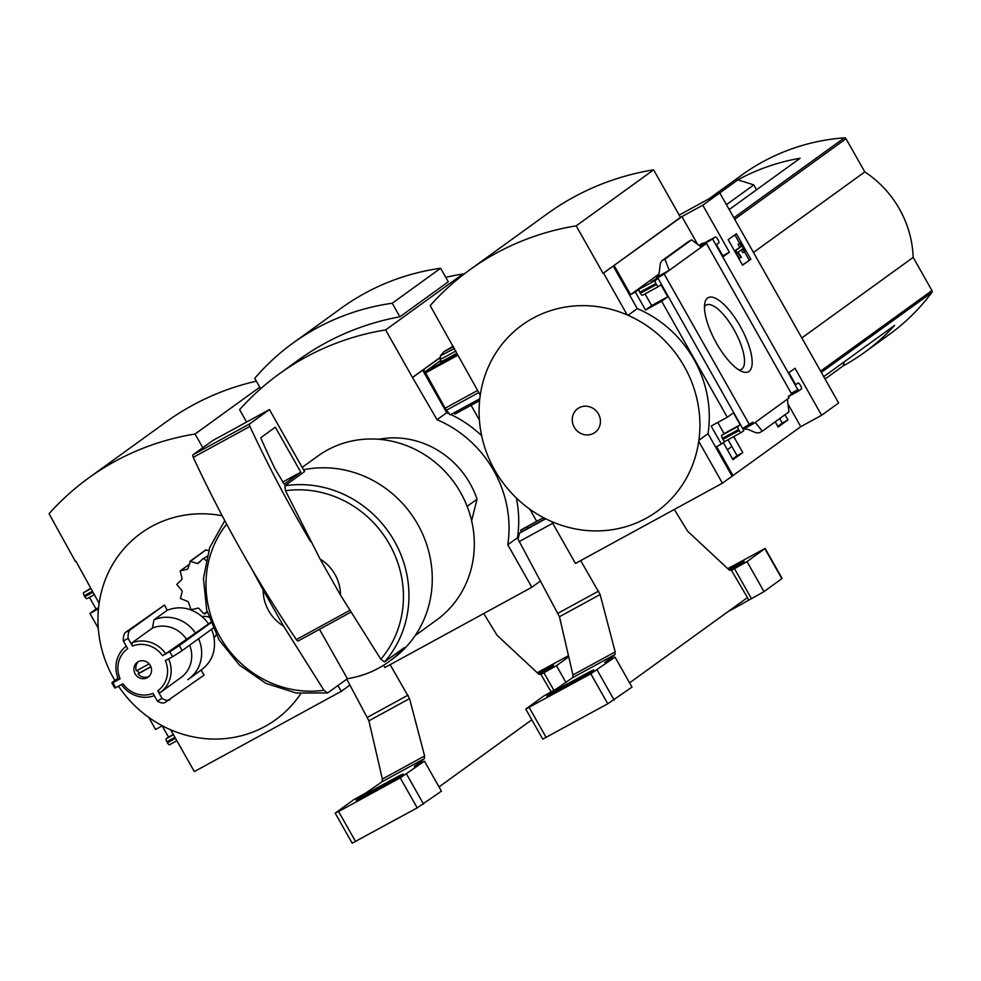 <?xml version="1.0" encoding="UTF-8"?>
<svg xmlns="http://www.w3.org/2000/svg" width="981" height="981" viewBox="0 0 981 981"><rect width="100%" height="100%" fill="white"/><g stroke="black" fill="none" stroke-linecap="round" stroke-linejoin="round"><path stroke-width="1.47" d="M727.412 449.825A106.402 99.829 -125.9 0 0 731.777 446.33M728.049 439.733L737.099 455.724L732.586 458.985M779.711 418.556L782.249 423.056L777.749 426.318M791.262 393.332L798.019 389.494L798.816 390.904L801.342 389.065A2.882 0.993 61.4 0 0 800.741 385.987L800.165 384.981A2.882 0.993 61.4 0 0 797.982 383.044A2.882 0.993 61.4 0 0 797.945 383.068L795.689 384.699L788.896 372.694L795.027 368.255L821.624 415.282L800.766 426.674L722.408 483.192L698.742 441.364A115.035 107.922 -125.9 0 1 551.788 521.622L575.455 563.45L722.408 483.192M821.624 415.282L838.632 402.983L719.772 192.901L702.776 205.201L729.374 252.215L723.242 256.654L716.449 244.649L718.717 243.018A2.882 0.993 61.4 0 0 718.104 239.928L717.54 238.935A2.882 0.993 61.4 0 0 715.357 236.985A2.882 0.993 61.4 0 0 715.321 237.01L712.574 238.996L797.811 389.653M742.875 428.341L752.856 422.161L753.653 423.571L743.108 429.322M743.071 429.249L658.067 278.432L655.32 280.419A2.882 0.993 61.4 0 0 655.921 283.497L656.497 284.502A2.882 0.993 61.4 0 0 658.68 286.44A2.882 0.993 61.4 0 0 658.717 286.415L660.973 284.784L667.767 296.789L661.635 301.216L727.289 417.256L733.42 412.829L740.214 424.834L737.945 426.465A2.882 0.993 61.4 0 0 738.558 429.555L739.122 430.549A2.882 0.993 61.4 0 0 741.305 432.486A2.882 0.993 61.4 0 0 741.342 432.474L743.868 430.647L743.071 429.249M733.739 436.631L742.789 452.609L737.099 455.724M742.789 452.609L732.991 459.697L723.34 442.639M753.653 423.571L789.018 397.979L788.233 396.582L791.692 394.08L706.455 243.423L664.186 274.006L749.423 424.65M784.996 414.742L787.939 419.942L778.154 427.029L775.211 421.818M787.939 419.942L782.249 423.056M798.816 390.904L788.27 396.655M716.51 343.289A42.158 14.482 -118.6 0 1 704.873 302.847A42.158 14.482 -118.6 0 1 741.047 327.801A42.158 14.482 -118.6 0 1 742.482 371.713A42.158 14.482 -118.6 0 1 716.51 343.289M727.289 417.256L711.176 426.061L721.354 444.074L716.62 446.662L733.028 475.675M787.988 404.062L800.766 426.674M728.172 239.695L742.605 265.201L750.833 259.254L736.4 233.748L728.172 239.695M712.574 238.996L700.226 246.256M700.544 246.501L706.455 243.423M543.315 517.735L544.21 519.305L543.315 517.735M454.178 412.731L454.951 414.092L471.064 405.3L479.402 420.027L471.064 405.3L477.195 400.861L471.064 405.3L479.599 400.64M543.486 517.649L536.717 521.34L529.863 509.225L536.717 521.34L520.604 530.145L521.5 531.727M479.709 399.488L476.889 400.322L477.195 400.861L461.082 409.666L460.776 409.126M664.186 274.006L651.139 281.854L658.067 278.432M721.354 444.074L725.217 441.278A2.882 0.993 61.4 0 0 725.229 441.266A2.882 0.993 61.4 0 1 723.009 439.353L722.445 438.348A2.882 0.993 61.4 0 1 721.832 435.27L724.088 433.639L717.773 422.455M844.163 361.879L843.145 365.901A223.742 209.909 -125.9 0 0 864.2 352.62A223.742 209.909 -125.9 0 0 894.66 325.349L823.733 376.655M726.431 204.686L753.776 184.906L756.535 189.799M719.772 192.901L679.195 215.072M702.776 205.201L681.918 216.593L603.082 273.368L680.495 217.365L653.616 169.848L576.19 225.851A280.002 262.7 -125.9 0 0 469.764 269.849A280.002 262.7 -125.9 0 0 430.181 305.594L480.261 395.184A115.035 107.922 -125.9 0 1 627.215 314.926L603.548 273.11M614.18 265.593L630.587 294.607L635.332 292.019L645.523 310.021L661.635 301.216M732.084 476.19L708.024 433.676A112.803 105.825 54.1 0 0 637.282 308.623L613.223 266.109M655.32 280.419L639.195 289.211A2.882 0.993 61.4 0 0 639.808 292.301L640.372 293.294A2.882 0.993 61.4 0 0 642.555 295.244A2.882 0.993 61.4 0 0 642.592 295.22L658.643 286.452M639.195 289.211L635.332 292.019M645.523 310.021L651.642 305.594L645.032 293.895M656.473 277.316L669.275 270.327L664.897 259.131L661.721 260.897L660.274 263.57L659.22 272.767L657.331 276.691M688.172 241.78L691.58 239.83L701.366 247.102M703.365 243.533L699.416 245.655M743.966 428.856L747.792 429.31L756.032 432.817L759.343 432.78L762.237 431.199L755.296 422.382M787.387 399.157L788.92 411.897L762.237 431.199M603.082 273.368L576.19 225.851M708.024 433.676L698.901 440.273M637.282 308.623L628.061 315.306M653.616 169.848A280.002 262.7 -125.9 0 0 547.19 213.846L469.764 269.849M742.494 264.993L750.833 259.254M749.177 260.161L744.481 251.859M739.625 243.276L734.855 234.864M736.756 252.375L741.342 257.218L737.994 252.264L742.801 248.782L744.518 251.835L745.131 251.394L740.324 242.883L739.711 243.337L741.44 246.378L735.713 250.523L736.756 252.375L735.689 252.963M737.001 255.281L739.686 258.126L741.342 257.218M734.634 251.111L735.713 250.523M740.324 242.883L738.055 244.232L739.784 247.286L741.44 246.378M739.784 247.286L734.597 251.038M738.055 244.232L739.711 243.337M741.256 249.897L742.862 252.742L744.518 251.835M627.215 314.926A115.035 107.922 54.1 0 1 684.309 366.502A115.035 107.922 54.1 0 1 698.742 441.364M551.788 521.622A115.035 107.922 54.1 0 1 494.694 470.058A115.035 107.922 54.1 0 1 480.261 395.184M574.228 427.176A14.69 13.783 54.1 0 1 586.135 406.195A14.69 13.783 54.1 0 1 598.655 428.317A14.69 13.783 54.1 0 1 574.228 427.176M698.913 245.287L703.07 243.018M630.587 294.607L658.925 274.104M667.767 296.789L651.642 305.594M729.374 252.215L722.776 255.82M681.918 216.593L697.589 244.306M740.214 424.834L724.088 433.639M664.897 259.131L691.58 239.83M704.456 306.759A36.653 12.594 -118.6 0 1 706.099 305.128A36.653 12.594 -118.6 0 1 734.843 331.186A36.653 12.594 -118.6 0 1 741.231 369.457A36.653 12.594 -118.6 0 1 738.963 369.947M825.058 378.997L843.145 365.901M864.2 352.62L889.203 334.533A223.742 209.909 -125.9 0 0 931.864 292.448A1.729 1.619 -125.9 0 0 931.95 290.597L913.176 257.402A101.803 95.513 -125.9 0 0 864.801 171.908L846.027 138.726A1.729 1.619 -125.9 0 0 844.383 137.818A223.742 209.909 -125.9 0 0 741.82 175.047L708.993 198.8M801.833 337.942L913.176 257.402M753.469 252.448L864.801 171.908M729.202 209.566L800.128 158.26A223.742 209.909 -125.9 0 0 737.871 179.842L753.776 184.906M719.784 192.926L737.871 179.842M540.531 580.973L531.837 587.263L507.778 544.749A112.803 105.825 -125.9 0 0 437.036 419.709L412.51 377.452L439.709 357.771M383.596 665.241L384.883 667.521L531.837 587.263M378.936 439.292A86.279 80.945 54.1 0 1 477.048 499.182L467.152 506.331M320.076 559.023A40.258 37.769 54.1 0 1 340.481 595.087L320.076 559.023L285.483 490.721L284.882 485.791L304.65 471.493A106.978 100.369 -125.9 0 0 304.515 471.518L269.456 409.567L212.816 440.506L192.95 454.865A2.882 0.993 61.4 0 0 193.257 457.367A460.138 158.125 61.4 0 0 296.348 639.575A2.882 0.993 61.4 0 0 298.187 640.961A2.882 0.993 61.4 0 0 298.224 640.936L350.585 612.34L298.187 640.961M284.882 485.791A106.978 100.369 54.1 0 1 394.436 541.23A106.978 100.369 54.1 0 1 384.527 661.917L380.824 659.232L340.481 595.087M439.733 358.004L412.976 377.182M423.608 369.665L424.932 372.02M449.506 413.933A112.803 105.825 54.1 0 0 446.711 412.707L422.664 370.193M450.843 414.546A112.803 105.825 54.1 0 1 481.634 435.674M516.362 498.005A112.803 105.825 54.1 0 1 517.698 536.104M517.637 536.57A112.803 105.825 54.1 0 1 517.465 537.747L507.778 544.749M454.951 414.092L461.082 409.666M528.085 528.097L527.202 526.539M463.424 274.594L463.044 273.932L385.619 329.935A280.002 262.7 -125.9 0 0 279.205 373.92A280.002 262.7 -125.9 0 0 239.622 409.666L246.611 422.038M463.044 273.932A280.002 262.7 -125.9 0 0 445.754 277.341M399.892 316.802L392.228 303.252L440.604 268.254L448.28 281.805L399.892 316.802A280.002 262.7 -125.9 0 0 298.555 359.917L279.205 373.92M446.711 412.707L437.036 419.709M471.616 520.739L477.048 499.182M412.51 377.452L385.619 329.935M283.595 626.16A40.258 37.769 54.1 0 1 263.19 590.084L283.595 626.16L323.938 690.293L327.642 692.978L347.409 678.68A106.978 100.369 -125.9 0 0 388.734 661.77A106.978 100.369 -125.9 0 0 404.295 647.619L384.527 661.917M250.731 567.116L263.19 590.084M224.796 520.653L209.676 547.594L203.459 578.361L206.697 610.108L219.07 639.931L239.438 665.118L265.937 683.377L296.164 693.003L327.642 692.978M303.521 469.776A106.978 100.369 54.1 0 1 421.744 532.094A106.978 100.369 54.1 0 1 392.277 659.207L388.734 661.77M302.185 467.397L317.832 456.079A101.227 94.973 54.1 0 1 454.105 482.444A101.227 94.973 54.1 0 1 436.484 620.127L415.221 635.516M392.228 303.252A249.051 233.662 -125.9 0 0 292.976 343.08A249.051 233.662 -125.9 0 0 254.753 378.335L260.652 388.758M440.604 268.254A249.051 233.662 -125.9 0 0 341.363 308.083L292.976 343.08M319.487 629.324L347.409 678.68M269.456 409.567L249.603 423.927A2.882 0.993 61.4 0 0 249.91 426.428A460.138 158.125 61.4 0 0 310.523 541.537M300.799 472.192L275.33 427.176L260.897 437.612L260.995 438.568A447.483 153.784 61.4 0 0 274.766 468.317L284.183 484.197L300.799 472.192L282.577 482.137M545.73 518.802L519.513 533.161L518.029 539.133L559.464 616.73L572.941 674.965L572.683 677.663L556.435 688.883A126.537 5.187 -29.5 0 0 543.915 695.921L525.767 709.091L590.795 673.775L615.013 657.086A126.537 5.187 -29.5 0 0 604.811 662.457L614.989 654.56L615.185 651.899L600.114 594.535L580.691 560.58M629.594 682.85L747.264 597.723L748.724 600.2L751.471 598.668A126.537 5.187 -29.5 0 0 763.991 591.617L782.127 578.447L765.143 548.44L727.792 568.661M674.315 509.458L687.632 531.224L729.165 569.949L731.446 570.317L748.92 600.053M525.767 709.091L542.751 739.11L607.766 703.782L631.997 687.105L615.013 657.086M733.114 607.95L733.506 608.637A126.537 5.187 -29.5 0 0 748.724 600.2M731.446 570.317L734.487 568.649L751.471 598.668M734.487 568.649A126.537 5.187 -29.5 0 0 747.007 561.61L763.991 591.617M728.196 611.519L733.494 608.625M552.72 523.265L519.108 541.622M545.411 518.642L521.818 531.518A4.598 4.316 54.1 0 0 521.389 531.8L519.513 533.161M729.57 570.28A16.101 0.662 -29.5 0 0 744.113 561.291A16.101 0.662 -29.5 0 0 734.622 565.951L735.223 567.03M728.478 569.299L734.622 565.951M747.007 561.61L765.143 548.44M584.296 674.695L565.338 685.045A16.101 0.662 -29.5 0 0 546.797 696.24A16.101 0.662 -29.5 0 0 556.301 691.58L575.271 681.219A16.101 0.662 -29.5 0 0 593.799 670.023A16.101 0.662 -29.5 0 0 584.296 674.695L584.909 675.774M479.795 398.74L450.254 414.865L446.502 410.193A5.751 1.974 -118.6 0 1 445.153 408.194L425.018 371.799L440.8 360.395M456.68 353.307A17.548 0.723 150.5 0 1 440.003 361.915A17.548 0.723 150.5 0 1 441.119 360.959M453.492 346.784L443.903 351.738L453.124 346.146M453.197 346.268L446.404 350.266L453.43 346.685M153.98 619.845L152.398 628.073L131.822 642.947A28.756 26.978 54.1 0 1 165.703 653.738L195.464 633.064A34.507 32.373 54.1 0 0 153.98 619.845L167.236 610.243L164.452 605.069L130.13 629.9A34.507 11.858 61.4 0 0 128.119 638.398L132.447 646.05A25.886 24.28 54.1 0 1 162.515 655.627L169.75 651.678L172.582 656.669A34.507 1.41 -29.5 0 0 182.159 650.587L213.012 628.269M167.236 610.243C179.474 605.559 191.087 607.68 202.074 616.595A12.667 11.882 54.1 0 1 208.732 617.159M216.139 634.707A12.667 11.882 54.1 0 1 214.042 637.736C215.955 651.568 211.626 662.334 201.08 670.06L204.073 675.1L165.004 702.519A34.507 11.858 61.4 0 1 157.34 701.01L153.011 693.371A25.886 24.28 54.1 0 1 122.944 683.782L115.697 687.742L112.864 682.739L120.111 678.791A25.886 24.28 54.1 0 1 127.702 648.637L123.373 640.985L128.119 638.398M300.799 693.628A115.035 107.922 -125.9 0 1 170.657 729.778A115.035 107.922 54.1 0 1 118.505 686.21M114.863 680.458A115.035 107.922 54.1 0 1 113.551 678.202A115.035 107.922 54.1 0 1 99.118 603.34A115.035 107.922 -125.9 0 1 222.196 515.736M130.13 629.9L125.384 632.487L164.452 605.069M205.887 560.409L203.275 558.324L198.297 563.229A1.153 1.079 -125.9 0 1 197.23 563.474L190.388 561.291L205.667 550.108L208.659 550.488M198.591 638.705A34.507 32.373 54.1 0 1 188.757 678.999A34.507 32.373 54.1 0 1 187.825 679.649M211.491 629.373A34.507 32.373 54.1 0 1 214.042 637.736M154.311 695.664A28.756 26.978 54.1 0 1 121.436 684.603M168.585 658.864A28.756 26.978 54.1 0 1 160.394 692.427A28.756 26.978 54.1 0 1 159.989 692.709L157.757 690.783L162.073 698.423L157.34 701.01M189.652 645.167A28.756 26.978 54.1 0 1 180.958 677.552L160.394 692.427M172.582 656.669L165.348 660.63A25.886 24.28 54.1 0 1 157.757 690.783M195.464 633.064L210.621 622.494M202.074 616.595A34.507 32.373 54.1 0 1 208.364 623.732M120.111 678.791L118.542 679.502A28.756 26.978 54.1 0 1 126.279 646.123M152.398 628.073A28.756 26.978 54.1 0 1 186.267 638.864M149.038 676.387A9.197 8.633 54.1 0 1 138.063 673.873L150.927 666.859M349.959 685.045L341.265 691.335L337.967 685.511M170.657 729.778L194.312 771.593L341.265 691.335M75.905 561.206L99.118 603.34M202.822 447.728L195.06 434.007A280.002 262.7 -125.9 0 0 88.633 477.992A280.002 262.7 -125.9 0 0 49.05 513.737L75.463 561.524M98.468 608.784L89.933 613.444L98.272 628.171M148.732 717.381L155.587 729.484L162.343 725.793M162.184 725.879L168.511 737.062L166.243 738.693A2.882 0.993 61.4 0 0 166.856 741.771L167.42 742.776A2.882 0.993 61.4 0 0 169.603 744.714A2.882 0.993 61.4 0 0 169.639 744.689L176.862 740.753L169.603 744.714M89.443 597.319L96.064 609.017L89.933 613.444M90.608 588.293L83.618 592.634A2.882 0.993 61.4 0 0 84.219 595.725L84.795 596.718A2.882 0.993 61.4 0 0 86.978 598.668A2.882 0.993 61.4 0 0 87.015 598.643L94.225 594.694L86.978 598.668M259.769 387.201L195.06 434.007M256.348 381.155A280.002 262.7 -125.9 0 0 166.047 422.002L88.633 477.992M98.578 607.631L96.064 609.017M173.294 734.438L168.511 737.062M149.124 663.904L136.359 670.881A9.197 8.633 54.1 0 1 138.358 661.623M135.145 673.849A9.197 8.633 54.1 0 1 149.725 664.652A9.197 8.633 54.1 0 1 148.119 677.16A9.197 8.633 54.1 0 1 135.145 673.849M137.536 670.231A9.197 8.633 -125.9 0 0 139.179 673.076L138.063 673.873M162.515 655.627L165.703 653.738M131.822 642.947L132.447 646.05M139.179 673.076L150.853 666.688M125.384 632.487A34.507 11.858 61.4 0 0 123.373 640.985M162.073 698.423A34.507 11.858 61.4 0 0 169.75 699.931M169.75 651.678A34.507 1.41 -29.5 0 0 179.339 645.584L182.159 650.587M179.339 645.584L210.756 622.849M117.99 678.202L112.962 681.832A34.507 1.41 -29.5 0 0 111.871 682.923A34.507 1.41 -29.5 0 0 112.864 682.739M111.871 682.923L114.691 687.926A34.507 1.41 -29.5 0 0 115.697 687.742M190.388 561.291L187.984 568.514A1.153 1.079 -125.9 0 1 187.212 569.274L180.234 570.905L181.976 578.532A1.153 1.079 -125.9 0 1 181.706 579.599L176.776 584.455L181.853 590.574A1.153 1.079 -125.9 0 1 182.159 591.666L180.43 598.533L187.678 601.427A1.153 1.079 -125.9 0 1 188.462 602.26L191.074 609.716L197.868 608.183A1.153 1.079 -125.9 0 1 198.935 608.514L203.999 613.836L207.089 611.604M346.759 679.159L368.905 720.802L382.369 779.037L382.112 781.734L365.864 792.955A126.537 5.187 -29.5 0 0 353.344 799.993L335.465 812.93L338.592 811.508L400.223 777.847L424.454 761.17A126.537 5.187 -29.5 0 0 414.252 766.529L424.417 758.632L424.614 755.971L409.543 698.607L390.131 664.652M439.022 786.921L531.825 719.796M483.743 613.53L497.073 635.296L538.606 674.021L540.887 674.388L551.138 691.85M335.208 813.175L352.179 843.182L417.207 807.866L441.425 791.177L424.454 761.17M540.887 674.388L543.915 672.733L553.873 690.317M543.915 672.733A126.537 5.187 -29.5 0 0 556.448 665.682L565.963 682.518M538.998 674.352A16.101 0.662 -29.5 0 0 553.554 665.363A16.101 0.662 -29.5 0 0 544.05 670.035L544.663 671.102M537.919 673.383L544.05 670.035M556.448 665.682L568.735 656.792M568.477 655.664L537.22 672.733M393.724 778.767L374.767 789.116A16.101 0.662 -29.5 0 0 356.238 800.324A16.101 0.662 -29.5 0 0 365.741 795.652L384.699 785.303A16.101 0.662 -29.5 0 0 403.228 774.107A16.101 0.662 -29.5 0 0 393.724 778.767L394.337 779.846M741.268 432.511L725.229 441.266L741.305 432.486M715.321 237.01L699.441 245.679L715.357 236.985M655.921 283.497L639.808 292.301M656.497 284.502L640.372 293.294M737.945 426.465L721.832 435.27M738.558 429.555L722.445 438.348M739.122 430.549L723.009 439.353M661.991 260.725L688.674 241.424M821.33 372.4L931.864 292.448M820.607 371.137L931.95 290.597M734.683 219.266L846.027 138.726M733.849 217.782L844.383 137.818M285.483 490.721A102.846 96.494 54.1 0 1 389.482 544.21A102.846 96.494 54.1 0 1 380.824 659.232M323.938 690.293A102.846 96.494 54.1 0 1 220.75 638.202A102.846 96.494 54.1 0 1 226.66 524.136M349.518 610.538L296.348 639.575M249.603 423.927L192.95 454.865M249.91 426.428L193.257 457.367M615.185 651.899L572.941 674.965M614.989 654.56L572.683 677.663M600.114 594.535L559.464 616.73M598.618 591.077L558.079 613.211M519.942 532.879L521.818 531.518M590.795 673.775L607.766 703.782M597.147 670.023L614.118 700.029M764.886 548.686L781.857 578.692M529.164 707.436L546.147 737.442M565.338 685.045L566.025 686.271M425.018 371.799L457.109 354.276M425.264 373.038L457.698 355.318M446.502 410.193L478.777 392.572M445.153 408.194L477.588 390.475M454.497 348.562L440.457 355.76L440.089 359.144L441.401 361.462M455.858 350.977A16.101 0.662 150.5 0 1 440.089 359.144M92.876 592.303L84.795 596.718M92.312 591.31L84.219 595.725M90.841 588.698L83.618 592.634M175.513 738.362L167.42 742.776M174.949 737.356L166.856 741.771M173.465 734.744L166.243 738.693M203.987 558.41L206.893 556.313M197.23 563.474L200.296 561.255M187.212 569.274L187.862 568.808M180.418 570.819L188.965 564.651M204.784 613.873L207.224 612.107M424.614 755.971L382.369 779.037M424.417 758.632L382.112 781.734M409.543 698.607L368.905 720.802M408.047 695.149L367.507 717.295M400.223 777.847L417.207 807.866M406.575 774.095L423.559 804.101M338.592 811.508L355.576 841.514M374.767 789.116L375.465 790.343M658.68 286.44L642.555 295.244M661.721 260.897L688.404 241.584M443.903 351.738L440.457 355.76M188.757 678.999L202 669.422M189.909 561.365L205.875 549.814M180.234 570.905L188.977 564.578M204.722 613.934L207.224 612.119"/></g></svg>
